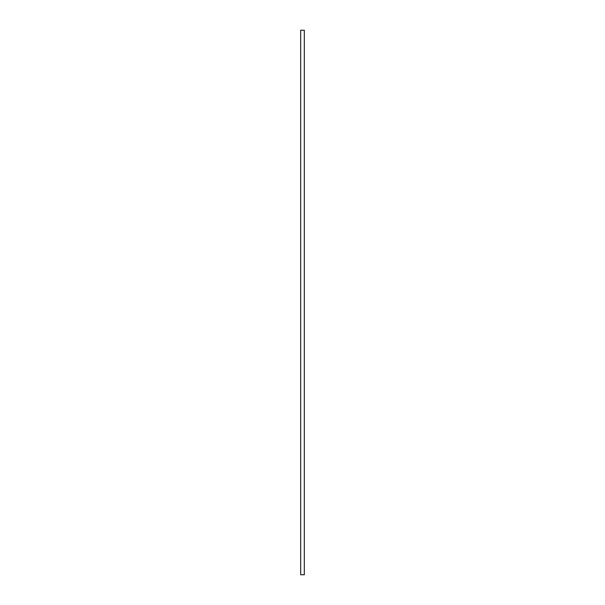 <?xml version="1.0" encoding="UTF-8"?>
<svg xmlns="http://www.w3.org/2000/svg" width="605" height="605" viewBox="0 0 605 605"><rect width="100%" height="100%" fill="white"/><g stroke="black" fill="none" stroke-linecap="round" stroke-linejoin="round"><path stroke-width="0.45" stroke-dasharray="3.02 2.27" d="M300.685 574.75L304.315 574.75L304.315 30.25L300.685 30.25L300.685 574.75"/><path stroke-width="0.91" d="M300.685 30.25L304.315 30.25L304.315 574.75L300.685 574.75L300.685 30.25"/></g></svg>
